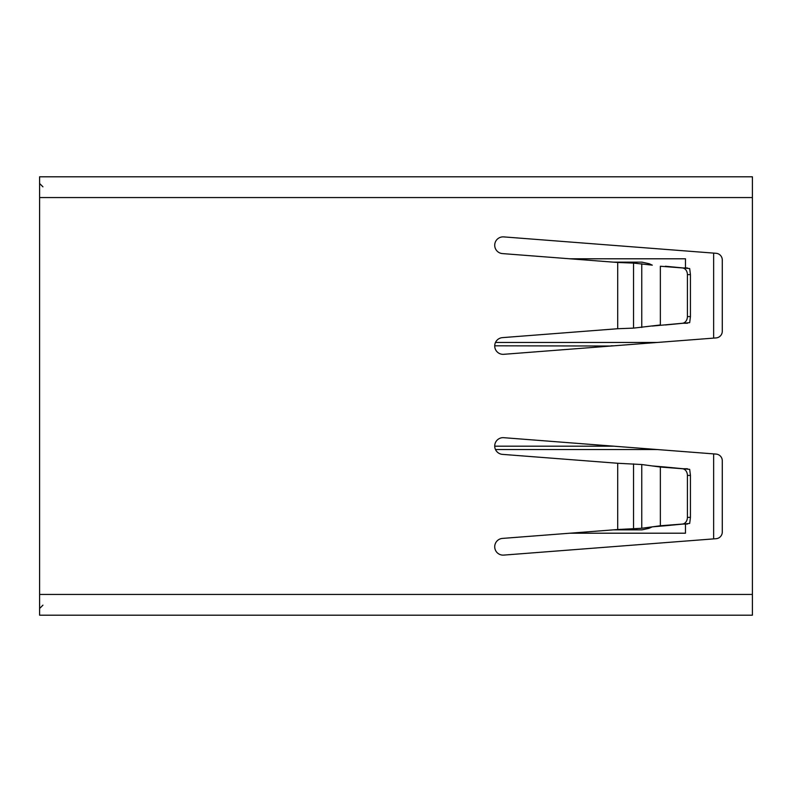 <?xml version="1.0" encoding="UTF-8"?>
<svg xmlns="http://www.w3.org/2000/svg" width="792" height="792" viewBox="0 0 792 792"><rect width="100%" height="100%" fill="white"/><g stroke="black" fill="none" stroke-linecap="round" stroke-linejoin="round"><path stroke-width="1.19" d="M713.642 253.103L713.642 338.105M713.642 453.895L713.642 538.897M685.466 258.796L569.933 258.796L685.466 258.796L685.466 267.795M495.495 342.461L657.261 342.461L495.495 342.461M657.261 449.539L495.495 449.539L657.261 449.539M685.466 524.205L685.466 533.204L569.933 533.204L685.466 533.204M636.748 528.66L636.748 529.858L641.966 529.858L649.074 528.294L652.153 526.868M649.074 528.294L652.271 526.848M649.163 528.294L641.966 529.858M636.748 529.858L613.275 529.858M70.537 176.804L752.4 176.804L39.6 176.804L39.6 197.555L752.4 197.555L752.4 594.446L39.6 594.446L39.6 197.555M502.445 253.588L617.701 262.479L617.701 328.73L502.445 337.63A8.365 8.365 0 0 0 494.743 346.609A8.365 8.365 0 0 0 503.732 354.311L716.107 337.917A6.692 6.692 0 0 0 722.284 331.244L722.284 259.974A6.692 6.692 0 0 0 716.107 253.301L503.732 236.897A8.365 8.365 0 0 0 494.743 244.599A8.365 8.365 0 0 0 502.445 253.588M502.445 538.412A8.365 8.365 0 0 0 494.743 547.401A8.365 8.365 0 0 0 503.732 555.103L716.107 538.699A6.692 6.692 0 0 0 722.284 532.026L722.284 460.756A6.692 6.692 0 0 0 716.107 454.083L503.732 437.689A8.365 8.365 0 0 0 494.743 445.391A8.365 8.365 0 0 0 502.445 454.37L617.701 463.27L617.701 529.521L502.445 538.412M752.4 197.555L752.4 176.804M39.6 594.446L39.6 615.196L752.4 615.196L752.4 594.446M617.701 328.73L633.531 328.116L633.531 263.092L617.701 262.479M617.701 529.521L641.758 528.274L641.758 464.518L617.701 463.27M46.292 176.804L59.677 176.804M530.917 176.804L524.839 176.804M42.946 186.843L39.6 183.496M42.946 605.157L39.6 608.503M752.4 615.196L652.004 615.196M524.839 615.196L455.232 615.196M39.6 615.196L52.985 615.196M70.448 615.196L453.737 615.196M530.917 615.196L642.876 615.196M633.531 263.092L652.301 265.152M652.301 326.057L682.397 323.265A6.692 5.346 -90 0 0 687.407 316.592L687.407 274.626A6.692 5.346 -90 0 0 682.397 267.943L660.36 266.241L660.36 324.967L633.531 328.116M641.758 464.518L660.36 467.032L665.399 467.032L652.301 465.943M652.301 526.848L665.399 525.759L660.36 525.759L660.36 467.032L682.397 468.735A6.692 5.346 90 0 1 687.407 475.408L687.407 517.374A6.692 5.346 90 0 1 682.397 524.057L660.36 525.759L641.758 528.274M665.399 324.967L689.683 322.631L690.436 316.592L687.407 316.592M687.407 274.626L690.436 274.626L689.683 268.577L665.399 266.241M665.399 525.759L689.683 523.423L690.436 517.374L690.436 475.408L689.683 469.369L665.399 467.032M690.436 274.626L690.436 316.592M613.919 446.193L494.723 446.193M610.998 346.025L494.723 345.807M610.998 345.807L613.919 345.807M613.275 262.142L636.748 262.142L636.748 263.34M652.153 265.132L649.074 263.706L641.966 262.142L636.748 262.142M641.966 262.142L649.074 263.706M652.271 265.152L649.163 263.706M633.531 528.908L633.531 463.884M641.758 263.726L641.758 327.482M682.397 323.265L687.426 323.265M682.397 267.943L687.426 267.943M682.397 524.057L687.426 524.057M682.397 468.735L687.426 468.735M690.436 517.374L687.407 517.374M690.436 475.408L687.407 475.408"/></g></svg>
